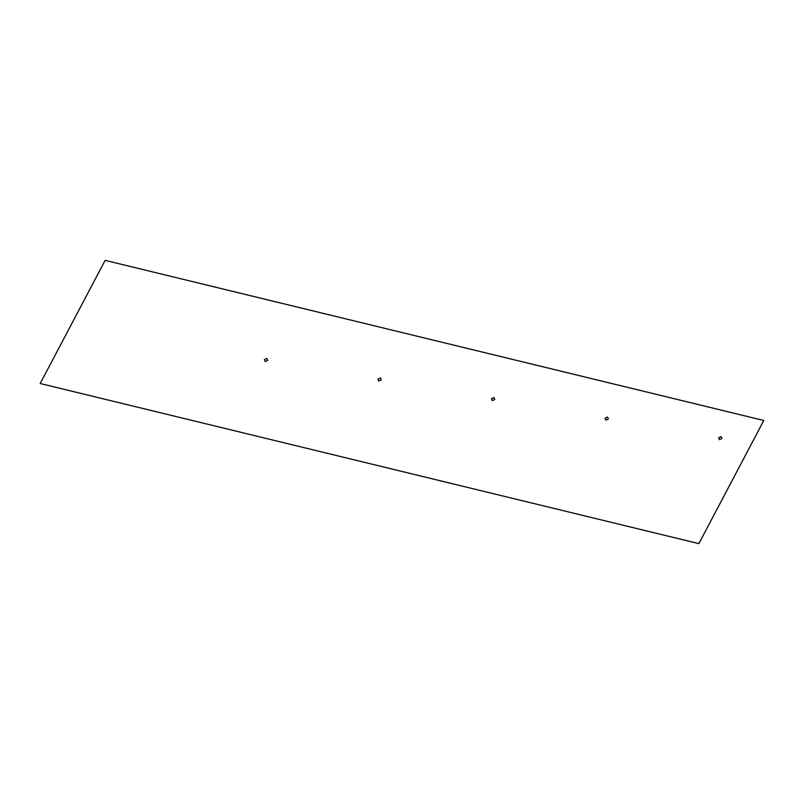 <?xml version="1.0" encoding="UTF-8"?>
<svg xmlns="http://www.w3.org/2000/svg" width="804" height="804" viewBox="0 0 804 804"><rect width="100%" height="100%" fill="white"/><g stroke="black" fill="none" stroke-linecap="round" stroke-linejoin="round"><path stroke-width="1.21" d="M264.355 359.599L266.817 358.463L267.652 360.403L265.189 361.539L264.355 359.599M377.92 379.126L380.382 377.991L381.217 379.93L378.754 381.066L377.92 379.126M491.485 398.653L493.947 397.518L494.782 399.457L492.319 400.593L491.485 398.653M605.05 418.191L607.512 417.045L608.347 418.984L605.884 420.13L605.05 418.191M718.615 437.718L721.077 436.572L721.912 438.512L719.449 439.657L718.615 437.718M698.867 543.635L40.2 383.518L105.133 260.365L763.8 420.482L698.867 543.635"/></g></svg>
